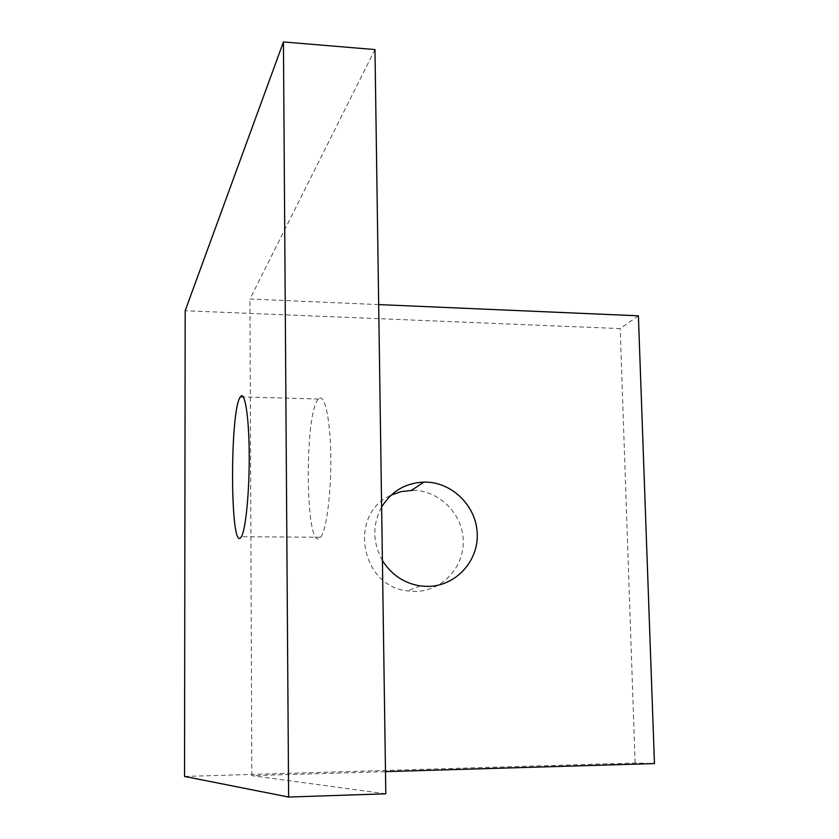 <?xml version="1.0" encoding="UTF-8"?>
<svg xmlns="http://www.w3.org/2000/svg" width="839" height="839" viewBox="0 0 839 839"><rect width="100%" height="100%" fill="white"/><g stroke="black" fill="none" stroke-linecap="round" stroke-linejoin="round"><path stroke-width="0.63" stroke-dasharray="4.2 3.15" d="M638.395 315.81L620.189 328.584L185.178 310.734M378.683 304.588L249.949 299.02L374.97 49.564M184.538 776.432L635.113 763.008L654.462 763.574M385.804 793.799L251.836 775.645L385.479 771.639M635.113 763.008L620.189 328.584M318.275 399.28C304.2 413.197 305.302 550.29 319.596 538.26L320.624 537.254C326.549 530.279 331.426 491.801 330.765 454.623C330.178 417.361 324.315 392.337 318.484 399.039L318.275 399.28M251.836 775.645L249.949 299.02M413.04 490.301C439.531 490.511 462.866 514.15 463.254 540.956C464.03 567.762 441.513 591.526 414.77 591.411L407.764 590.918C360.319 586.566 347.849 513.573 391.047 495.22M382.406 560.515C372.558 542.539 372.296 524.711 381.63 507.018M420.161 585.905L407.764 590.918M318.484 399.039L243.352 396.92M320.624 537.254L241.412 536.719"/><path stroke-width="1.26" d="M288.616 797.05L184.538 776.432L185.178 310.734L283.435 41.95L288.616 797.05L385.804 793.799L374.97 49.564L283.435 41.95M385.479 771.639L654.462 763.574L638.395 315.81L378.683 304.588M240.216 397.088C229.792 411.278 230.075 549.933 240.657 537.736L241.412 536.719C245.806 529.65 249.561 490.668 249.204 453.029C248.921 415.295 244.694 390.009 240.374 396.837L240.216 397.088M381.63 507.018C391.446 491.235 405.562 482.918 423.957 482.089L425.488 482.089C452.777 482.352 476.835 506.766 477.265 534.412C478.104 562.057 454.937 586.555 427.376 586.419L420.161 585.905C403.958 583.199 391.373 574.736 382.406 560.515M391.047 495.22L401.021 491.623L413.04 490.301M423.957 482.089L411.561 490.301M243.352 396.92L240.374 396.837"/></g></svg>
